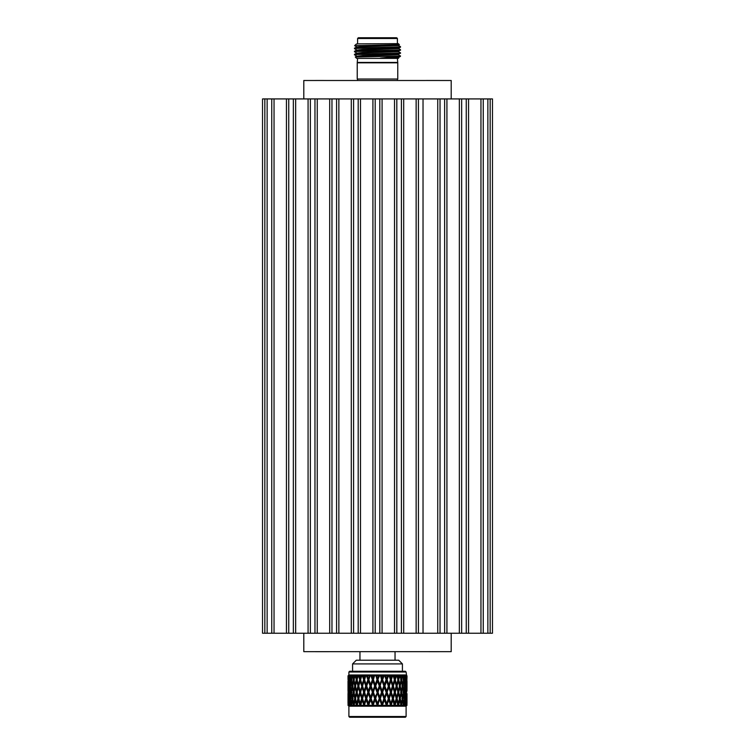 <?xml version="1.0" encoding="UTF-8"?>
<svg xmlns="http://www.w3.org/2000/svg" width="755" height="755" viewBox="0 0 755 755"><rect width="100%" height="100%" fill="white"/><g stroke="black" fill="none" stroke-linecap="round" stroke-linejoin="round"><path stroke-width="1.13" d="M439.429 651.678L426.103 651.659M439.429 80.474L426.122 80.474M396.658 37.75L397.394 38.486L357.606 38.486L358.342 37.75L396.658 37.75M357.228 62.807L357.228 79.02L397.772 79.02L397.772 62.807L357.228 62.807L357.606 58.39M397.772 62.807L397.394 58.39M357.606 43.648L357.606 38.486M397.394 43.648L397.394 38.486M400.527 53.246C401.953 53.756 353.047 54.266 354.473 54.775L354.473 54.398C353.047 53.879 401.953 53.369 400.527 52.859L398.517 54.407L362.627 55.549L356.464 56.314M400.518 55.917L397.715 56.172L400.527 56.172L398.517 54.756L362.627 55.927L356.483 56.295L355.284 56.993L356.681 58.39L398.319 58.39L380.275 58.173L400.527 56.172M400.527 50.17C401.953 50.679 353.047 51.198 354.473 51.708L354.473 51.321C353.047 50.812 401.953 50.302 400.527 49.783L398.517 51.34L362.627 52.472L356.464 53.246M400.518 49.773L398.517 48.273L400.527 47.103C401.953 47.612 353.047 48.122 354.473 48.631L354.473 48.254C353.047 47.744 401.953 47.225 400.527 46.716L398.517 45.545L362.627 46.716L356.483 47.084L354.473 48.254M400.518 52.841L398.517 51.689L362.627 52.859L356.483 53.227L354.473 54.398M398.536 48.631L356.483 50.151L354.473 51.321M358.483 43.865L398.319 43.648L399.376 44.696L354.652 45.668L356.067 44.262L357.691 43.865L356.067 44.262M356.464 44.026L357.691 43.865M398.536 45.564L399.376 44.696M398.734 57.956L398.536 57.465L400.207 56.502M397.715 56.172L355.284 56.993M396.922 705.821L394.657 705.717M382.115 678.339L381.2 675.838L383.021 675.838L377.5 690.844L375.707 685.984L377.5 681.133L375.792 674.989L376.981 679.736L375.188 684.587L373.404 679.736L374.716 674.989L374.839 675.838L375.792 674.989L376.575 675.838L378.425 675.838L379.208 674.989L377.5 678.339L376.575 675.838M386.607 678.339L384.71 674.989L385.73 675.838L387.485 675.838L377.5 703.349L375.707 698.488L377.5 692.241L371.347 674.989L370.96 675.838L372.375 679.736L370.62 684.587L368.884 679.736L370.29 674.989L370.271 675.838L371.347 674.989L371.979 675.838L371.347 674.989L370.96 675.838M406.105 716.514L405.369 717.25L349.631 717.25L348.895 716.514L406.105 716.514L406.105 706.199L406.662 705.623M348.895 716.514L348.895 706.199L406.105 706.199M390.882 678.339L390.052 675.838L388.957 674.989L390.052 675.838L391.703 675.838L388.457 685.984L389.259 685.984L390.882 681.133L392.458 685.984L388.457 698.488L389.259 698.488L390.882 693.637L392.458 698.488L393.346 698.488L394.827 693.637L396.252 698.488L394.327 704.745L395.412 705.321L394.742 706.161L395.412 705.321L397.819 705.321L397.385 706.161L398.857 705.321L400.914 705.321L400.358 706.161L401.773 705.321L403.425 705.321L402.774 706.161L404.085 705.321L405.303 705.321L404.567 706.161L406.492 705.321L405.86 706.161L406.718 705.321L405.86 706.161M405.784 704.745L406.973 705.321L406.794 699.743M350.112 706.161L349.244 705.321L350.112 706.161L349.697 705.321L351.755 706.161L351.575 705.321L353.227 705.321L354.038 706.161L353.906 705.632L354.642 706.161L354.086 705.321L356.143 705.321L356.898 706.161L356.879 705.632L357.615 706.161L357.181 705.321L359.588 705.321L360.258 706.161L360.361 705.632L361.088 706.161L360.767 705.321L363.466 705.321L364.052 706.161L364.259 705.632L364.958 706.161L364.769 705.321L367.694 705.321L368.166 706.161L368.487 705.632L369.138 706.161L369.091 705.321L372.168 705.321L372.517 706.161L372.942 705.632L373.527 706.161L373.612 705.321L376.773 705.321L376.99 706.161L377.5 705.632L378.01 706.161L378.227 705.321L381.388 705.321L381.473 706.161L382.058 705.632L382.483 706.161L382.832 705.321L385.909 705.321L385.862 706.161L386.513 705.632L386.834 706.161L387.306 705.321L390.231 705.321L390.042 706.161L391.534 705.321L394.233 705.321L393.912 706.161L394.639 705.632L394.742 706.161M348.017 675.838L348.914 674.989L348.017 675.838L348.027 679.736L348.083 675.838L348.914 674.989L406.105 674.961L406.917 675.838L406.888 684.587L406.86 675.838L406.001 674.989L406.747 675.838L406.615 678.339L406.454 675.838L405.463 674.989L406.247 675.838L406.162 684.587L406.077 675.838L405.209 674.989L405.812 675.838L405.539 678.339L405.237 675.838L404.161 674.989L404.869 675.838L405.369 679.736L404.737 684.587L404 679.736L404.595 675.838L403.746 674.989L403.765 678.339L403.33 675.838L402.198 674.989L403.529 679.736L402.632 684.587L401.651 679.736L402.453 675.838L401.622 674.989L401.349 678.339L400.792 675.838L399.621 674.989L401.037 679.736L399.914 684.587L398.706 679.736L399.688 675.838L398.914 674.989L398.347 678.339L397.677 675.838L396.507 674.989L397.979 679.736L396.649 684.587L395.243 679.736L396.375 675.838L395.677 674.989L394.827 678.339L394.072 675.838L392.921 674.989L394.403 679.736L392.902 684.587L391.345 679.736L392.6 675.838L391.996 674.989L391.703 675.838L391.996 674.989L393.204 675.838M377.5 678.339L377.5 679.736L379.208 674.989L379.463 675.838L379.208 674.989L379.463 675.838L380.161 675.838L380.284 674.989L381.596 679.736M381.2 675.838L380.284 674.989L381.983 679.736L382.625 679.736L384.04 675.838L383.653 674.989L383.021 675.838L383.653 674.989L384.729 675.838L386.116 679.736M377.5 703.349L377.5 704.745L378.019 704.745L379.746 698.488L380.331 698.488L382.115 693.637L381.983 692.241L382.625 692.241L384.38 687.39L384.182 685.984L384.88 685.984L386.607 681.133L384.729 675.838M390.882 693.637L388.457 685.984L386.352 692.241L387.098 692.241L388.778 687.39L386.352 679.736L387.957 674.989L387.485 675.838L387.957 674.989L389.108 675.838L388.957 674.989L390.495 679.736L391.345 679.736M392.921 674.989L395.563 675.838M396.375 675.838L395.677 674.989L396.913 675.838M396.507 674.989L398.989 675.838M399.621 674.989L401.877 675.838M402.198 674.989L404.17 675.838M405.237 675.838L405.812 675.838M406.964 678.367L406.105 672.016L348.895 672.016L349.631 671.27L405.369 671.27L406.105 672.016M377.5 690.844L377.5 692.241L378.019 692.241L383.653 674.989L384.04 675.838M402.415 663.909L352.585 663.909L356.266 660.219L398.734 660.219L402.415 663.909L402.415 671.27M328.897 80.492L315.581 80.474M328.878 651.678L315.581 651.678M303.803 633.237L303.803 651.659L451.197 651.659L451.197 633.237L293.355 633.237L293.355 98.924L303.803 98.924L303.803 80.492L451.197 80.492L451.197 98.924L492.468 98.924L492.468 633.237L490.165 633.237L490.165 98.924M444.638 633.237L444.638 98.924L303.803 98.924M293.355 633.237L288.75 633.237L288.75 98.924L293.355 98.924M264.835 633.237L264.835 98.924L262.532 98.924L262.532 633.237L288.75 633.237M451.197 633.237L490.165 633.237M271.743 633.237L271.743 98.924L288.75 98.924M271.743 98.924L267.138 98.924L267.138 633.237M264.835 98.924L267.138 98.924M487.862 633.237L487.862 98.924M483.257 633.237L483.257 98.924M466.25 633.237L466.25 98.924M461.645 633.237L461.645 98.924M440.033 633.237L440.033 98.924M423.026 633.237L423.026 98.924M418.421 633.237L418.421 98.924M401.415 633.237L401.415 98.924M396.809 633.237L396.809 98.924M379.803 633.237L379.803 98.924M375.197 633.237L375.197 98.924M358.191 633.237L358.191 98.924M353.585 633.237L353.585 98.924M336.579 633.237L336.579 98.924M331.974 633.237L331.974 98.924M314.967 633.237L314.967 98.924M310.362 633.237L310.362 98.924M356.011 675.838L358.493 674.989L357.323 675.838L356.653 678.339L356.086 674.989L355.312 675.838L356.294 679.736L355.086 684.587L353.963 679.736L355.378 674.989L354.208 675.838L353.651 678.339L353.378 674.989L352.547 675.838L353.349 679.736L352.368 684.587L351.471 679.736L352.802 674.989L351.67 675.838L351.235 678.339L351.254 674.989L350.405 675.838L351 679.736L350.263 684.587L349.631 679.736L350.131 675.838L350.839 674.989L349.763 675.838L349.461 678.339L349.188 675.838L349.791 674.989L348.923 675.838L348.838 684.587L348.753 675.838L349.537 674.989L348.546 675.838L348.385 678.339L348.253 675.838L348.999 674.989L348.14 675.838L348.036 703.377M359.437 675.838L362.079 674.989L360.928 675.838L360.173 678.339L359.323 674.989L358.625 675.838L359.757 679.736L358.351 684.587L357.021 679.736L358.493 674.989M364.118 678.339L363.004 674.989L363.297 675.838L364.948 675.838L366.043 674.989L364.948 675.838L364.118 678.339L363.004 674.989L362.4 675.838L363.655 679.736L362.098 684.587L360.597 679.736L362.079 674.989M368.393 678.339L367.043 674.989L367.515 675.838L369.27 675.838L370.29 674.989L368.393 678.339L367.043 674.989L366.543 675.838L367.902 679.736L366.222 684.587L364.58 679.736L366.043 674.989L364.505 679.736L363.655 679.736M404.737 684.587L403.953 685.984L404.925 685.984L405.539 681.133L406.039 685.984L406.926 685.984L406.964 681.104M405.341 685.984L406.284 685.984L406.454 680.868M406.615 681.133L406.615 690.844L406.284 685.984M405.784 679.736L406.69 679.736M405.784 692.241L406.69 692.241L406.794 687.239M406.888 687.39L406.69 692.241M406.964 690.872L406.926 685.984M402.632 684.587L401.915 685.984L402.906 685.984L403.765 681.133L404.529 685.984L403.01 692.241L404 692.241L404.737 687.39L405.369 692.241L403.953 698.488L404.925 698.488L405.539 693.637L406.039 698.488L406.926 698.488L406.964 693.609M405.539 678.339L405.256 678.811M405.539 681.133L405.256 680.661M404.737 679.736L405.69 679.736M404.737 692.241L405.69 692.241L405.945 687.012M406.162 687.39L406.162 697.091L405.69 692.241M405.341 698.488L406.284 698.488L406.454 693.373M406.615 693.637L406.615 703.349L406.284 698.488M406.964 703.377L406.926 698.488M403.765 678.339L403.01 679.736L404 679.736M403.765 681.133L403.01 679.736M404.737 687.39L404.406 686.814M406.039 685.984L405.539 690.844L404.925 685.984M405.539 690.844L405.256 691.316M405.539 693.637L405.256 693.165M405.237 705.632L404.737 704.745L405.69 704.745L405.945 699.517M406.162 699.894L406.492 705.321M401.349 678.339L400.669 679.736L401.651 679.736M399.914 684.587L399.272 685.984L400.254 685.984L401.349 681.133L400.669 679.736M401.349 681.133L402.358 685.984L401.349 690.844L400.254 685.984M401.349 690.844L400.669 692.241L401.651 692.241L402.632 687.39L401.915 685.984M402.632 687.39L403.529 692.241L402.632 697.091L401.651 692.241M403.765 690.844L402.906 685.984M402.632 697.091L401.915 698.488L402.906 698.488L403.765 693.637L403.01 692.241M403.765 693.637L404.529 698.488L403.765 703.349L402.906 698.488M404.737 697.091L404 692.241M403.765 703.349L403.01 704.745L404 704.745L404.406 699.319M404.737 699.894L405.303 705.321M406.039 698.488L405.539 703.349L404.925 698.488M405.539 703.349L405.256 703.82M405.756 705.321L405.69 704.745M398.347 678.339L397.743 679.736L398.706 679.736M396.649 684.587L396.092 685.984L397.036 685.984L398.347 681.133L397.743 679.736M398.347 681.133L399.574 685.984L398.347 690.844L397.036 685.984M398.347 690.844L397.743 692.241L398.706 692.241L399.914 687.39L399.272 685.984M399.914 687.39L401.037 692.241L399.914 697.091L398.706 692.241M399.914 697.091L399.272 698.488L400.254 698.488L401.349 693.637L400.669 692.241M401.349 693.637L402.358 698.488L401.349 703.349L400.254 698.488M401.349 703.349L400.669 704.745L401.651 704.745L402.632 699.894L401.915 698.488M402.632 699.894L403.425 705.321M403.491 705.632L403.01 704.745M404.085 705.321L404 704.745M394.827 678.339L394.327 679.736L395.243 679.736M392.902 684.587L392.458 685.984L393.346 685.984L394.827 681.133L394.327 679.736M394.827 681.133L396.252 685.984L394.827 690.844L393.346 685.984M394.827 690.844L394.327 692.241L395.243 692.241L396.649 687.39L396.092 685.984M396.649 687.39L397.979 692.241L396.649 697.091L395.243 692.241M396.649 697.091L396.092 698.488L397.036 698.488L398.347 693.637L397.743 692.241M398.347 693.637L399.574 698.488L398.347 703.349L397.036 698.488M398.347 703.349L397.743 704.745L398.706 704.745L399.914 699.894L399.272 698.488M399.914 699.894L400.914 705.321M401.094 705.632L400.669 704.745M401.773 705.321L401.651 704.745M389.108 675.838L390.42 679.736M390.882 681.133L390.495 679.736L391.996 674.989M392.902 687.39L394.403 692.241L392.458 698.488L390.495 692.241L391.345 692.241L392.902 687.39L390.495 679.736L386.352 692.241L381.983 679.736L379.746 685.984L377.5 679.736L376.981 679.736M394.827 693.637L394.327 692.241M395.243 704.745L396.649 699.894L396.092 698.488M396.649 699.894L397.819 705.321M398.121 705.632L397.743 704.745M398.857 705.321L398.706 704.745M386.607 681.133L388.296 685.984M386.513 705.632L386.352 704.745L387.098 704.745L388.778 699.894L388.457 698.488L386.352 704.745L383.88 698.488L381.983 704.745L382.625 704.745L384.38 699.894L384.182 698.488L384.88 698.488L386.607 693.637L386.352 692.241L384.182 698.488L381.983 692.241L386.352 679.736L387.098 679.736L388.457 675.838M388.778 684.587L387.098 679.736M388.778 687.39L390.42 692.241M390.882 690.844L389.259 685.984M392.902 697.091L391.345 692.241M390.882 703.349L390.495 704.745L391.345 704.745L392.902 699.894L392.477 698.441L390.882 703.349L389.259 698.488M392.902 699.894L394.233 705.321M394.827 703.349L393.346 698.488M394.639 705.632L394.327 704.745M382.115 681.133L383.88 685.984M384.38 684.587L382.625 679.736M384.38 687.39L386.116 692.241M386.607 690.844L384.88 685.984M390.741 705.632L386.352 692.241L381.983 704.745L377.5 692.241L375.188 697.091L373.404 692.241L375.254 685.984L374.669 685.984L372.885 690.844L371.12 685.984L372.885 681.133L373.017 679.736L372.375 679.736M386.607 693.637L388.296 698.488M388.778 697.091L387.098 692.241M390.948 706.161L390.495 704.745L390.231 705.321M388.778 699.894L390.42 704.745M391.534 705.321L391.345 704.745M377.5 681.133L379.293 685.984M375.188 684.587L375.254 685.984L379.463 675.838M379.812 684.587L378.019 679.736M377.5 705.632L381.983 692.241L379.746 685.984L375.254 698.488L368.648 679.736L367.902 679.736M379.812 687.39L381.596 692.241M382.115 690.844L380.331 685.984M382.115 693.637L383.88 698.488M384.38 697.091L382.625 692.241M386.834 706.161L386.352 704.745L385.909 705.321M384.38 699.894L386.116 704.745M386.607 703.349L384.88 698.488M387.306 705.321L387.098 704.745M372.885 678.339L371.979 675.838L373.8 675.838L372.885 678.339L373.404 679.736M372.885 681.133L374.669 685.984M375.188 687.39L376.981 692.241M372.885 690.844L373.017 692.241L375.707 685.984M377.5 693.637L379.293 698.488M379.812 697.091L378.019 692.241M382.058 705.632L381.983 704.745L381.388 705.321M379.812 699.894L381.596 704.745M382.115 703.349L380.331 698.488M382.483 706.161L381.983 704.745L381.473 706.161M382.832 705.321L382.625 704.745M366.222 684.587L366.704 685.984L368.884 679.736M370.62 684.587L370.818 685.984L370.12 685.984L368.393 690.844L366.704 685.984M368.393 681.133L370.12 685.984M368.393 690.844L368.884 692.241L371.12 685.984M370.62 697.091L371.12 698.488L373.017 692.241L372.375 692.241L370.62 697.091L368.884 692.241M370.62 687.39L372.375 692.241M375.188 697.091L375.254 698.488L374.669 698.488L372.885 703.349L371.12 698.488M372.885 693.637L374.669 698.488M372.885 703.349L370.818 698.488L370.12 698.488L368.393 703.349L368.884 704.745L373.404 692.241M372.942 705.632L375.707 698.488M378.01 706.161L375.254 698.488L373.017 704.745L372.168 705.321M376.99 706.161L377.5 704.745L376.773 705.321M375.188 699.894L376.981 704.745M378.227 705.321L378.019 704.745M362.098 684.587L362.542 685.984L364.58 679.736M368.487 705.632L370.818 698.488L368.648 692.241L367.902 692.241L366.222 697.091L366.543 698.488L368.648 692.241L366.543 685.984L365.741 685.984L364.118 690.844L364.505 692.241L366.543 685.984L364.505 679.736L360.173 690.844L358.748 685.984L360.673 679.736L359.757 679.736M364.118 681.133L365.741 685.984M366.222 687.39L367.902 692.241M368.393 693.637L370.12 698.488M370.62 699.894L372.375 704.745M373.527 706.161L373.017 704.745L372.517 706.161M373.612 705.321L373.404 704.745M360.173 678.339L360.673 679.736M360.173 681.133L361.654 685.984M362.523 686.04L362.098 687.39L363.655 692.241L362.098 697.091L360.597 692.241L362.098 687.39M362.098 697.091L362.542 698.488L364.505 692.241L362.542 685.984L364.118 690.844M369.138 706.161L366.543 698.488L365.741 698.488L364.118 703.349L364.505 704.745L366.543 698.488L364.505 692.241L363.655 692.241M364.118 693.637L365.741 698.488M366.222 697.091L364.58 692.241M368.166 706.161L368.648 704.745L367.694 705.321M366.222 699.894L367.902 704.745M368.393 703.349L366.704 698.488M369.091 705.321L368.884 704.745M356.653 678.339L357.257 679.736L356.294 679.736M358.351 684.587L358.908 685.984L357.964 685.984L356.653 690.844L355.426 685.984L357.257 679.736M356.653 681.133L357.964 685.984M360.173 690.844L360.673 692.241L359.757 692.241L358.351 697.091L357.021 692.241L358.908 685.984M358.351 687.39L359.757 692.241M360.767 705.321L362.542 698.488L361.654 698.488L360.173 703.349L358.748 698.488L360.673 692.241M360.173 693.637L361.654 698.488M362.523 698.545L370.29 674.989M364.259 705.632L362.542 698.488L364.118 703.349M364.958 706.161L364.505 704.745L363.466 705.321M362.098 699.894L363.655 704.745M364.769 705.321L364.58 704.745M353.651 678.339L354.331 679.736L353.349 679.736M355.086 684.587L355.728 685.984L354.746 685.984L353.651 690.844L352.642 685.984L354.331 679.736M353.651 681.133L354.746 685.984M356.653 690.844L357.257 692.241L356.294 692.241L355.086 697.091L353.963 692.241L355.728 685.984M355.086 687.39L356.294 692.241M358.351 697.091L358.908 698.488L357.964 698.488L356.653 703.349L355.426 698.488L357.257 692.241M356.653 693.637L357.964 698.488M357.181 705.321L358.908 698.488M360.173 703.349L360.673 704.745L359.588 705.321M358.351 699.894L359.757 704.745M360.361 705.632L360.673 704.745M351.235 678.339L351.99 679.736L351 679.736M352.368 684.587L353.085 685.984L352.094 685.984L351.235 690.844L350.471 685.984L351.99 679.736M351.235 681.133L352.094 685.984M353.651 690.844L354.331 692.241L353.349 692.241L352.368 697.091L351.471 692.241L353.085 685.984M352.368 687.39L353.349 692.241M355.086 697.091L355.728 698.488L354.746 698.488L353.651 703.349L352.642 698.488L354.331 692.241M353.651 693.637L354.746 698.488M354.086 705.321L355.728 698.488M356.653 703.349L357.257 704.745L356.143 705.321M355.086 699.894L356.294 704.745M356.879 705.632L357.257 704.745M349.461 678.339L349.744 678.811M350.263 679.736L349.31 679.736M350.263 684.587L351.047 685.984L350.075 685.984L349.461 690.844L348.961 685.984L349.744 680.661M349.461 681.133L350.075 685.984M351.235 690.844L351.99 692.241L351 692.241L350.263 697.091L349.631 692.241L350.594 686.814M350.263 687.39L351 692.241M352.368 697.091L353.085 698.488L352.094 698.488L351.235 703.349L350.471 698.488L351.99 692.241M351.235 693.637L352.094 698.488M351.575 705.321L353.085 698.488M353.651 703.349L354.331 704.745L353.227 705.321M352.368 699.894L353.349 704.745M353.906 705.632L354.331 704.745M349.216 679.736L348.31 679.736M349.659 685.984L348.716 685.984L348.385 690.844L348.546 680.868M348.385 681.133L348.716 685.984M350.263 692.241L349.31 692.241L348.838 697.091L348.47 692.241L349.055 687.012M348.838 687.39L349.31 692.241M349.461 690.844L349.744 691.316M350.263 697.091L351.047 698.488L350.075 698.488L349.461 703.349L348.961 698.488L349.744 693.165M349.461 693.637L350.075 698.488M349.697 705.321L350.594 699.319M351.235 703.349L351.99 704.745L350.915 705.321M350.263 699.894L351 704.745M351.509 705.632L351.99 704.745M348.952 685.984L348.074 685.984M349.216 692.241L348.31 692.241L348.112 697.091L348.206 687.239M348.112 687.39L348.31 692.241M349.659 698.488L348.716 698.488L348.385 703.349L348.546 693.373M348.385 693.637L348.716 698.488M349.14 706.161L348.281 705.321L349.301 706.161L348.47 704.745L349.055 699.517M349.763 705.632L350.263 704.745L348.508 705.321M348.838 699.894L349.31 704.745M349.461 703.349L349.744 703.82M348.952 698.488L348.074 698.488M348.027 704.745L348.867 706.161L348.027 705.321L348.206 699.743M349.216 704.745L348.027 705.321M348.112 699.894L348.31 704.745M364.052 706.161L374.716 674.989L373.8 675.838M354.859 675.838L355.426 675.716M358.087 675.838L359.323 674.989M361.796 675.838L363.004 674.989M366.543 675.838L367.043 674.989L365.892 675.838M375.537 675.838L375.792 674.989M349.188 675.838L349.763 675.838M350.83 675.838L351.67 675.838M353.123 675.838L354.208 675.838M385.862 706.161L392.458 685.984M390.042 706.161L392.458 698.488M406.69 704.745L406.888 699.894M451.197 98.924L444.638 98.924M398.517 45.196L362.627 46.329L356.464 47.103M398.517 48.273L362.627 49.405L356.464 50.17M398.517 57.484L380.275 58.173M398.536 57.852L394.214 58.173M357.606 62.438L397.394 62.438M308.078 633.237L308.078 98.924M295.658 633.237L295.658 98.924M286.447 633.237L286.447 98.924M274.046 633.237L274.046 98.924M480.954 633.237L480.954 98.924M468.553 633.237L468.553 98.924M459.342 633.237L459.342 98.924M446.922 633.237L446.922 98.924M437.749 633.237L437.749 98.924M416.137 633.237L416.137 98.924M403.698 633.237L403.698 98.924M394.525 633.237L394.525 98.924M382.087 633.237L382.087 98.924M372.913 633.237L372.913 98.924M360.475 633.237L360.475 98.924M351.301 633.237L351.301 98.924M338.863 633.237L338.863 98.924M329.69 633.237L329.69 98.924M317.251 633.237L317.251 98.924M397.394 80.492L397.394 79.02M395.044 651.659L395.044 660.219M359.956 651.659L359.956 660.219M352.585 671.27L352.585 663.909M348.895 674.961L348.895 672.016M348.895 706.199L348.338 705.632M406.983 678.339L406.983 675.838M348.017 703.349L348.017 693.637M348.017 690.844L348.017 681.133M406.983 703.349L406.983 693.637M406.983 690.844L406.983 681.133M356.483 46.735L354.661 45.687M356.483 49.802L354.482 48.65M356.483 52.878L354.482 51.727M356.483 55.946L354.482 54.794M357.606 80.492L357.606 79.02"/></g></svg>
